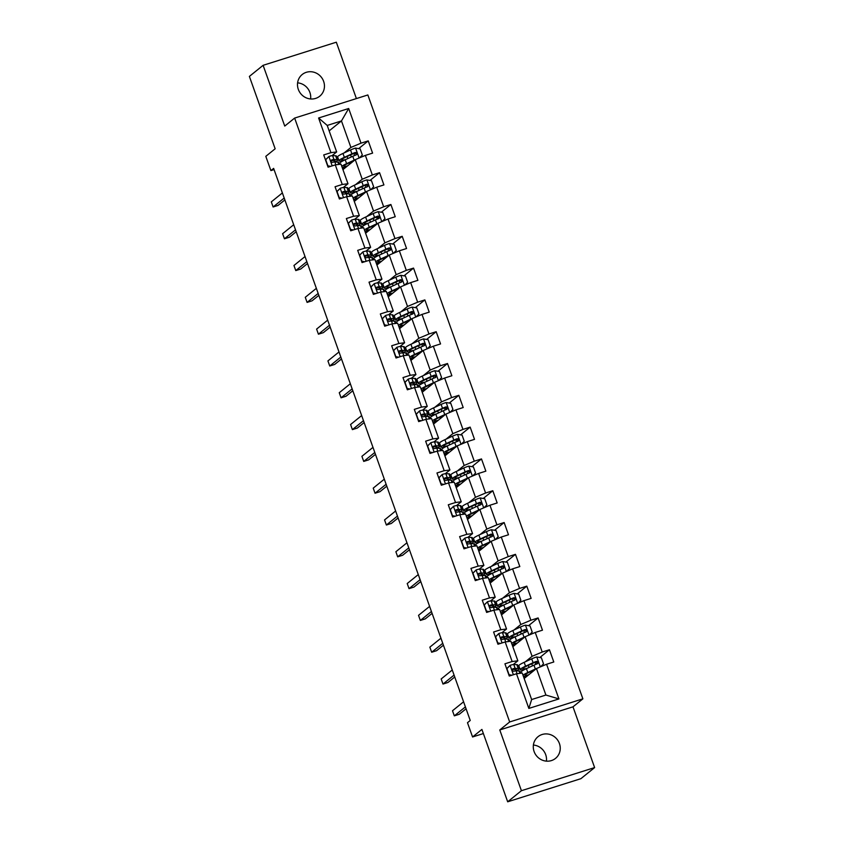 <?xml version="1.0" encoding="UTF-8"?>
<svg xmlns="http://www.w3.org/2000/svg" width="844" height="844" viewBox="0 0 844 844"><rect width="100%" height="100%" fill="white"/><g stroke="black" fill="none" stroke-linecap="round" stroke-linejoin="round"><path stroke-width="1.27" d="M298.312 89.358A13.937 13.188 51.1 0 0 319.728 96.205A13.937 13.188 51.1 0 0 323.632 81.362A13.937 13.188 51.1 0 0 302.205 74.515A13.937 13.188 51.1 0 0 298.312 89.358M297.594 82.849A13.937 13.188 -128.9 0 1 309.896 92.46A13.937 13.188 -128.9 0 1 310.613 98.959M534.104 751.54A13.937 13.188 51.1 0 0 555.521 758.387A13.937 13.188 51.1 0 0 559.424 743.543A13.937 13.188 51.1 0 0 538.008 736.706A13.937 13.188 51.1 0 0 534.104 751.54M533.387 745.041A13.937 13.188 -128.9 0 1 545.688 754.641A13.937 13.188 -128.9 0 1 546.406 761.151M356.4 98.579L336.323 42.2L263.117 65.315L249.381 76.414L275.155 148.787L265.807 156.34L270.892 170.604L274.068 169.602M582.877 698.843L367.847 94.961L294.64 118.076L509.671 721.958L582.877 698.843L572.992 706.829L499.775 729.944L521.413 790.701L594.619 767.586L572.992 706.829M594.619 767.586L580.883 778.685L507.677 801.8L481.903 729.427L472.566 736.97L483.38 733.552M521.413 790.701L507.677 801.8M329.16 130.873L341.461 120.935L327.219 125.429L336.661 151.931L330.943 152.658L323.716 154.937L328.073 167.175L335.3 164.886L342.263 184.467L335.047 186.746L339.393 198.973L346.62 196.694L353.594 216.264L346.367 218.543L350.724 230.781L357.951 228.502L364.914 248.073L357.698 250.351L362.044 262.579L369.271 260.3L376.245 279.87L369.018 282.16L373.375 294.387L380.591 292.108L387.565 311.679L380.338 313.957L384.695 326.195L391.922 323.917L398.885 343.487L391.669 345.766L396.026 357.993L403.242 355.714L410.216 375.285L402.989 377.574L407.346 389.801L414.573 387.523L421.536 407.093L414.32 409.372L418.677 421.61L425.893 419.32L432.866 438.901L425.64 441.18L429.997 453.407L437.224 451.129L444.187 470.699L436.97 472.978L441.328 485.216L448.544 482.937L455.517 502.507L448.291 504.786L452.648 517.024L459.874 514.734L466.837 534.315L459.621 536.594L463.978 548.822L471.195 546.543L478.168 566.113L470.941 568.392L475.299 580.63L482.525 578.351L489.488 597.921L482.272 600.2L486.629 612.428L493.846 610.149L500.819 629.719L493.592 632.008L497.949 644.236L505.176 641.957L512.139 661.527L504.923 663.806L509.27 676.044L516.496 673.765L528.84 708.422L558.918 698.927L545.899 695.045L536.457 668.543L524.156 678.481M330.943 152.658L318.599 118.002L348.677 108.507L361.01 143.163L368.237 140.885L358.658 148.618M558.918 698.927L546.574 664.26L553.791 661.981L549.433 649.753L542.217 652.032L535.244 632.462L542.47 630.183L538.113 617.945L530.887 620.224L523.924 600.654L531.14 598.375L526.793 586.147L519.566 588.426L512.593 568.856L519.82 566.567L515.462 554.339L508.236 556.618L501.273 537.048L508.489 534.769L504.142 522.531L496.916 524.81L489.942 505.239L497.169 502.961L492.812 490.733L485.595 493.012L478.622 473.442L485.849 471.152L481.491 458.925L474.265 461.204L467.302 441.634L474.518 439.355L470.161 427.117L462.945 429.406L455.971 409.825L463.198 407.546L458.841 395.319L451.614 397.598L444.651 378.028L451.867 375.749L447.51 363.511L440.294 365.79L433.32 346.219L440.547 343.941L436.19 331.703L428.963 333.992L422 314.411L429.216 312.132L424.859 299.905L417.643 302.184L410.669 282.613L417.896 280.335L413.539 268.097L406.312 270.375L399.349 250.805L406.565 248.526L402.208 236.299L394.992 238.578L388.018 219.007L395.245 216.718L390.888 204.491L383.661 206.769L376.698 187.199L383.914 184.92L379.557 172.682L372.341 174.961L365.368 155.391L372.594 153.112L368.237 140.885M472.566 736.97L467.481 722.696L470.235 720.481L273.635 168.389L270.892 170.604M335.3 164.886L341.008 164.169L347.981 183.739L343.36 187.473M342.949 169.612L355.261 159.664L362.224 179.244L355.419 184.741M344.647 187.473L344.352 186.672M348.572 190.28L349.3 189.689M347.981 183.739L342.263 184.467M365.368 155.391L355.261 159.664M372.341 174.961L362.224 179.244M346.62 196.694L352.338 195.966L359.312 215.547L354.68 219.282M354.28 201.421L366.581 191.472A5.771 0.654 160.4 0 0 365.484 191.968L357.93 195.449A16.658 1.878 160.4 0 0 353.108 198.129M355.968 219.271L355.683 218.469M359.892 222.088L360.631 221.487M366.75 216.539L373.554 211.042L366.581 191.472L376.698 187.199M359.312 215.547L353.594 216.264M383.661 206.769L373.554 211.042M357.951 228.502L363.658 227.774L370.632 247.345L366.011 251.09M365.6 233.218L377.912 223.28A5.771 0.654 160.4 0 0 376.804 223.765L369.25 227.258A16.658 1.878 160.4 0 0 364.429 229.937M367.288 251.079L367.003 250.278M371.212 253.886L371.951 253.295M378.07 248.347L384.875 242.85L377.912 223.28L388.018 219.007M370.632 247.345L364.914 248.073M394.992 238.578L384.875 242.85M369.271 260.3L374.989 259.583L381.952 279.153L377.331 282.888M376.93 265.027L389.232 255.078L396.205 274.648L389.401 280.155M378.618 282.877L378.334 282.075M382.543 285.694L383.271 285.103M381.952 279.153L376.245 279.87M399.349 250.805L389.232 255.078M406.312 270.375L396.205 274.648M380.591 292.108L386.309 291.38L393.283 310.961L388.651 314.696M388.251 296.835L400.562 286.886L407.525 306.456L400.721 311.953M389.939 314.685L389.654 313.884M393.863 317.492L394.602 316.901M393.283 310.961L387.565 311.679M410.669 282.613L400.562 286.886M417.643 302.184L407.525 306.456M391.922 323.917L397.64 323.189L404.603 342.759L399.982 346.494M399.581 328.632L411.883 318.694A5.771 0.654 160.4 0 0 410.775 319.18L403.232 322.672A16.658 1.878 160.4 0 0 398.41 325.351M401.269 346.494L400.984 345.692M405.194 349.3L405.922 348.709M412.051 343.761L418.856 338.265L411.883 318.694L422 314.411M404.603 342.759L398.885 343.487M428.963 333.992L418.856 338.265M403.242 355.714L408.96 354.997L415.934 374.567L411.302 378.302M410.901 360.441L423.213 350.492L430.176 370.062L423.371 375.569M412.589 378.291L412.305 377.49M416.514 381.108L417.252 380.517M415.934 374.567L410.216 375.285M433.32 346.219L423.213 350.492M440.294 365.79L430.176 370.062M414.573 387.523L420.291 386.795L427.254 406.365L422.633 410.11M422.232 392.238L434.533 382.3L441.507 401.871L434.702 407.367M423.92 410.1L423.635 409.298M427.845 412.906L428.573 412.315M427.254 406.365L421.536 407.093M444.651 378.028L434.533 382.3M451.614 397.598L441.507 401.871M425.893 419.32L431.611 418.603L438.585 438.173L433.953 441.908M433.552 424.047L445.864 414.109L452.827 433.679L446.022 439.175M435.24 441.908L434.955 441.106M439.165 444.714L439.903 444.123M438.585 438.173L432.866 438.901M455.971 409.825L445.864 414.109M462.945 429.406L452.827 433.679M437.224 451.129L442.942 450.411L449.905 469.981L445.284 473.716M444.872 455.855L457.184 445.906L464.158 465.477L457.353 470.984M446.571 473.706L446.286 472.904M450.496 476.522L451.223 475.921M449.905 469.981L444.187 470.699M467.302 441.634L457.184 445.906M474.265 461.204L464.158 465.477M448.544 482.937L454.262 482.209L461.235 501.779L456.604 505.524M456.203 487.653L468.504 477.715L475.478 497.285L468.673 502.781M457.891 505.514L457.606 504.712M461.816 508.32L462.554 507.729M461.235 501.779L455.517 502.507M478.622 473.442L468.504 477.715M485.595 493.012L475.478 497.285M459.874 514.734L465.593 514.017L472.556 533.587L467.935 537.322M467.523 519.461L479.835 509.512A5.771 0.654 160.4 0 0 478.727 510.008L471.184 513.5A16.658 1.878 160.4 0 0 466.352 516.169M469.222 537.322L468.937 536.52M473.146 540.128L473.874 539.538M479.993 534.59L486.809 529.093L479.835 509.512L489.942 505.239M472.556 533.587L466.837 534.315M496.916 524.81L486.809 529.093M471.195 546.543L476.913 545.815L483.886 565.396L479.255 569.13M478.854 551.269L491.155 541.321A5.771 0.654 160.4 0 0 490.058 541.816L482.504 545.298A16.658 1.878 160.4 0 0 477.683 547.978M480.542 569.12L480.257 568.318M484.467 571.937L485.205 571.335M491.324 566.387L498.129 560.891L491.155 541.321L501.273 537.048M483.886 565.396L478.168 566.113M508.236 556.618L498.129 560.891M482.525 578.351L488.243 577.623L495.206 597.193L490.586 600.939M490.174 583.067L502.486 573.129L509.449 592.699L502.644 598.196M491.873 600.928L491.588 600.126M495.797 603.734L496.525 603.144M495.206 597.193L489.488 597.921M512.593 568.856L502.486 573.129M519.566 588.426L509.449 592.699M493.846 610.149L499.564 609.431L506.537 629.002L501.906 632.736M501.505 614.875L513.806 604.926A5.771 0.654 160.4 0 0 512.709 605.422L505.155 608.914A16.658 1.878 160.4 0 0 500.334 611.583M503.193 632.726L502.908 631.934M507.117 635.543L507.856 634.952M513.975 630.004L520.78 624.507L513.806 604.926L523.924 600.654M506.537 629.002L500.819 629.719M530.887 620.224L520.78 624.507M505.176 641.957L510.884 641.229L517.857 660.81L513.236 664.544M512.825 646.683L525.137 636.735A5.771 0.654 160.4 0 0 524.029 637.22L516.486 640.712A16.658 1.878 160.4 0 0 511.654 643.392M514.524 664.534L514.228 663.732M518.438 667.34L519.176 666.749M525.295 661.801L532.1 656.305L525.137 636.735L535.244 632.462M517.857 660.81L512.139 661.527M542.217 652.032L532.1 656.305M516.496 673.765L522.214 673.037L531.646 699.539L528.84 708.422M546.574 664.26L536.457 668.543M499.775 729.944L509.671 721.958M263.117 65.315L284.744 126.072L294.64 118.076M531.646 699.539L545.899 695.045M336.661 151.931L332.03 155.676M333.317 155.665L333.032 154.863M337.241 158.472L337.98 157.881M344.099 152.933L350.904 147.436L341.461 120.935L348.677 108.507M327.219 125.429L318.599 118.002M361.01 143.163L350.904 147.436M519.208 666.823L518.469 667.425M549.433 649.753L539.865 657.487M524.82 677.943L524.198 676.202M522.288 670.832L521.951 669.883M507.877 635.026L507.149 635.616M513.49 646.145L512.867 644.394M510.958 639.024L510.62 638.075M538.113 617.945L528.534 625.689M496.557 603.217L495.818 603.808M502.169 614.337L501.547 612.586M499.637 607.216L499.3 606.266M526.793 586.147L517.214 593.881M485.226 571.42L484.498 572.01M490.849 582.529L490.227 580.788M488.307 575.418L487.969 574.469M515.462 554.339L505.883 562.072M473.906 539.611L473.167 540.202M479.519 550.731L478.896 548.98M476.987 543.61L476.649 542.66M504.142 522.531L494.563 530.275M462.575 507.803L461.847 508.394M468.198 518.923L467.576 517.172M465.656 511.802L465.318 510.852M492.812 490.733L483.232 498.466M451.255 476.005L450.517 476.596M456.868 487.115L456.245 485.374M454.336 480.004L453.998 479.054M481.491 458.925L471.912 466.658M439.924 444.197L439.196 444.788M445.548 455.317L444.925 453.566M443.005 448.196L442.667 447.246M470.161 427.117L460.581 434.86M428.604 412.389L427.866 412.99M434.217 423.509L433.594 421.768M431.685 416.398L431.347 415.438M458.841 395.319L449.261 403.052M417.274 380.591L416.546 381.182M422.897 391.7L422.274 389.96M420.365 384.59L420.017 383.64M447.51 363.511L437.93 371.254M405.953 348.783L405.215 349.374M411.566 359.903L410.944 358.151M409.034 352.781L408.696 351.832M436.19 331.703L426.61 339.446M394.623 316.975L393.895 317.576M400.246 328.094L399.623 326.354M397.714 320.984L397.376 320.034M424.859 299.905L415.29 307.638M383.303 285.177L382.564 285.768M388.915 296.297L388.293 294.545M386.383 289.175L386.046 288.226M413.539 268.097L403.959 275.84M371.982 253.369L371.244 253.96M377.595 264.488L376.973 262.737M375.063 257.367L374.725 256.418M402.208 236.299L392.639 244.032M360.652 221.571L359.924 222.162M366.264 232.68L365.642 230.939M363.732 225.57L363.395 224.62M390.888 204.491L381.309 212.224M349.332 189.763L348.593 190.354M354.944 200.883L354.322 199.131M352.412 193.761L352.075 192.812M379.557 172.682L369.988 180.426M338.001 157.955L337.273 158.545M343.613 169.074L343.002 167.323M341.082 161.953L340.744 161.004M506.664 668.722L510.156 665.325A5.771 0.654 -19.6 0 1 513.785 664.502L516.844 664.639A16.658 1.878 -19.6 0 1 517.572 664.914L518.954 668.786A16.658 1.878 160.4 0 0 518.216 668.511L515.156 668.374A5.771 0.654 160.4 0 0 512.952 668.786L512.593 668.965M510.156 665.325L506.917 668.617L509.101 674.725L511.928 675.2M510.483 675.664L509.048 675.422M512.329 669.281L512.952 668.786C511.802 670.009 512.097 670.822 513.817 671.233A5.771 0.654 -19.6 0 1 516.032 670.822L519.092 670.959A16.658 1.878 -19.6 0 1 519.83 671.233L520.548 673.248M465.392 706.903L454.315 715.849L452.5 710.754L463.578 701.807M516.423 670.843A16.658 1.878 160.4 0 0 518.954 668.786M512.276 669.397L515.673 669.514A13.831 1.561 -19.6 0 1 516.285 669.735A13.831 1.561 -19.6 0 1 515.062 670.938M466.067 708.791L459.263 714.288L454.315 715.849M540.677 666.76L543.525 663.859L541.352 657.74L536.668 656.948A5.771 0.654 160.4 0 0 531.72 658.837L524.177 662.329A16.658 1.878 160.4 0 0 518.828 665.779L520.21 669.651A16.658 1.878 160.4 0 0 524.989 669.324M526.92 668.416A13.831 1.561 -19.6 0 1 522.879 668.701A13.831 1.561 -19.6 0 1 527.31 665.832L534.864 662.35A7.955 0.897 -19.6 0 1 535.128 662.456L535.813 664.376M536.436 668.553A5.771 0.654 160.4 0 0 535.349 669.028L527.806 672.52A16.658 1.878 160.4 0 0 522.985 675.2M523.354 676.244A16.658 1.878 160.4 0 0 527.827 675.506M535.212 669.545L529.568 672.151A13.831 1.561 160.4 0 0 525.126 675.021A13.831 1.561 160.4 0 0 528.639 674.852M521.444 673.132L521.086 672.098A16.658 1.878 -19.6 0 1 526.424 668.648L533.978 665.156A5.771 0.654 -19.6 0 1 537.364 663.795C538.694 662.424 538.398 661.612 536.499 661.348A5.771 0.654 160.4 0 0 533.102 662.709L525.559 666.201A16.658 1.878 160.4 0 0 520.21 669.651M534.864 662.35L537.512 662.909M495.344 636.914L498.825 633.517A5.771 0.654 -19.6 0 1 502.454 632.694L505.514 632.831A16.658 1.878 -19.6 0 1 506.252 633.106L507.634 636.977A16.658 1.878 160.4 0 0 506.896 636.714L503.836 636.566A5.771 0.654 160.4 0 0 501.621 636.977L501.273 637.157M498.825 633.517L495.597 636.809L497.77 642.928L500.597 643.402M499.163 643.856L497.728 643.613M501.009 637.484L501.621 636.977C500.481 638.201 500.766 639.014 502.496 639.425A5.771 0.654 -19.6 0 1 504.701 639.014L507.761 639.161A16.658 1.878 -19.6 0 1 508.499 639.425L509.217 641.44M454.072 675.094L442.994 684.051L441.18 678.956L452.257 669.999M505.102 639.035A16.658 1.878 160.4 0 0 507.634 636.977M500.946 637.6L504.353 637.705A13.831 1.561 -19.6 0 1 504.965 637.927A13.831 1.561 -19.6 0 1 503.731 639.13M454.747 676.994L447.942 682.49L442.994 684.051M484.013 605.116L487.505 601.719A5.771 0.654 -19.6 0 1 491.134 600.896L494.194 601.034A16.658 1.878 -19.6 0 1 494.922 601.297L496.304 605.18A16.658 1.878 160.4 0 0 495.565 604.905L492.506 604.768A5.771 0.654 160.4 0 0 490.301 605.18L489.942 605.359M487.505 601.719L484.277 605L486.45 611.119L489.277 611.594M487.832 612.048L486.397 611.805M489.678 605.675L490.301 605.18C489.151 606.393 489.446 607.216 491.166 607.617A5.771 0.654 -19.6 0 1 493.381 607.216L496.441 607.353A16.658 1.878 -19.6 0 1 497.179 607.617L497.897 609.642M442.741 643.297L431.674 652.243L429.849 647.148L440.927 638.201M493.772 607.226A16.658 1.878 160.4 0 0 496.304 605.18M489.625 605.792L493.023 605.897A13.831 1.561 -19.6 0 1 493.634 606.129A13.831 1.561 -19.6 0 1 492.411 607.332M443.416 645.185L436.612 650.682L431.674 652.243M529.357 634.952L532.205 632.05L530.021 625.931L525.337 625.151A5.771 0.654 160.4 0 0 520.4 627.029L512.846 630.521A16.658 1.878 160.4 0 0 507.508 633.981L508.879 637.853A16.658 1.878 160.4 0 0 513.669 637.526M515.589 636.619A13.831 1.561 -19.6 0 1 511.548 636.904A13.831 1.561 -19.6 0 1 515.99 634.034L523.533 630.542A7.955 0.897 -19.6 0 1 523.797 630.658L524.483 632.578M512.034 644.447A16.658 1.878 160.4 0 0 516.507 643.708M523.892 637.737L518.237 640.353A13.831 1.561 160.4 0 0 513.806 643.223A13.831 1.561 160.4 0 0 517.319 643.054M510.124 641.334L509.755 640.301A16.658 1.878 -19.6 0 1 515.104 636.84L522.647 633.348A5.771 0.654 -19.6 0 1 526.044 631.987C527.363 630.626 527.078 629.803 525.168 629.54A5.771 0.654 160.4 0 0 521.782 630.901L514.228 634.393A16.658 1.878 160.4 0 0 508.879 637.853M523.533 630.542L524.377 630.183L526.192 631.112M518.026 603.144L520.875 600.253L518.701 594.134L514.017 593.343A5.771 0.654 160.4 0 0 509.08 595.231L501.526 598.712A16.658 1.878 160.4 0 0 496.177 602.173L497.559 606.045A16.658 1.878 160.4 0 0 502.338 605.718M512.234 598.734A7.955 0.897 -19.6 0 1 512.477 598.85L513.163 600.77M500.703 612.639A16.658 1.878 160.4 0 0 505.176 611.9M512.572 605.939L506.917 608.545A13.831 1.561 160.4 0 0 502.475 611.415A13.831 1.561 160.4 0 0 505.989 611.246M498.793 609.526L498.435 608.492A16.658 1.878 -19.6 0 1 503.773 605.032L511.327 601.55A5.771 0.654 -19.6 0 1 514.713 600.189C516.043 598.818 515.747 598.006 513.848 597.742A5.771 0.654 160.4 0 0 510.451 599.103L502.908 602.584A16.658 1.878 160.4 0 0 497.559 606.045M504.269 604.81A13.831 1.561 -19.6 0 1 500.228 605.095A13.831 1.561 -19.6 0 1 504.659 602.226L513.057 598.375L514.861 599.303M472.693 573.308L476.174 569.911A5.771 0.654 -19.6 0 1 479.803 569.088L482.863 569.225A16.658 1.878 -19.6 0 1 483.601 569.5L484.983 573.371A16.658 1.878 160.4 0 0 484.245 573.097L481.185 572.96A5.771 0.654 160.4 0 0 478.97 573.371L478.622 573.551M476.174 569.911L472.946 573.203L475.13 579.311L477.947 579.786M476.512 580.25L475.077 580.007M478.358 573.867L478.97 573.371C477.831 574.595 478.115 575.408 479.846 575.819A5.771 0.654 -19.6 0 1 482.061 575.408L485.121 575.545A16.658 1.878 -19.6 0 1 485.849 575.819L486.566 577.834M431.421 611.489L420.344 620.435L418.529 615.339L429.607 606.393M482.452 575.429A16.658 1.878 160.4 0 0 484.983 573.371M478.295 573.983L481.702 574.099A13.831 1.561 -19.6 0 1 482.314 574.321A13.831 1.561 -19.6 0 1 481.08 575.524M432.096 613.377L425.292 618.874L420.344 620.435M461.373 541.5L464.854 538.103A5.771 0.654 -19.6 0 1 468.483 537.28L471.543 537.428A16.658 1.878 -19.6 0 1 472.271 537.691L473.653 541.563A16.658 1.878 160.4 0 0 472.914 541.299L469.865 541.162A5.771 0.654 160.4 0 0 467.65 541.563L467.291 541.742M464.854 538.103L461.626 541.394L463.799 547.513L466.626 547.988M465.181 548.442L463.757 548.199M467.027 542.07L467.65 541.563C466.5 542.787 466.795 543.599 468.515 544.011A5.771 0.654 -19.6 0 1 470.73 543.599L473.79 543.747A16.658 1.878 -19.6 0 1 474.528 544.011L475.246 546.026M420.101 579.68L409.023 588.637L407.209 583.542L418.276 574.585M471.121 543.62A16.658 1.878 160.4 0 0 473.653 541.563M466.975 542.186L470.382 542.291A13.831 1.561 -19.6 0 1 470.984 542.513A13.831 1.561 -19.6 0 1 469.76 543.715M420.766 581.579L413.961 587.076L409.023 588.637M450.042 509.702L453.523 506.305A5.771 0.654 -19.6 0 1 457.153 505.482L460.212 505.619A16.658 1.878 -19.6 0 1 460.951 505.883L462.333 509.765A16.658 1.878 160.4 0 0 461.594 509.491L458.535 509.354A5.771 0.654 160.4 0 0 456.319 509.765L455.971 509.945M453.523 506.305L450.295 509.586L452.479 515.705L455.296 516.18M453.861 516.633L452.426 516.391M455.707 510.261L456.319 509.765C455.18 510.989 455.465 511.802 457.195 512.213A5.771 0.654 -19.6 0 1 459.41 511.802L462.47 511.939A16.658 1.878 -19.6 0 1 463.198 512.213L463.915 514.228M408.77 547.883L397.693 556.829L395.878 551.733L406.956 542.787M459.801 511.812A16.658 1.878 160.4 0 0 462.333 509.765M455.644 510.377L459.052 510.483A13.831 1.561 -19.6 0 1 459.663 510.715A13.831 1.561 -19.6 0 1 458.429 511.918M409.445 549.771L402.641 555.268L397.693 556.829M506.706 571.346L509.554 568.445L507.371 562.326L502.686 561.534A5.771 0.654 160.4 0 0 497.749 563.423L490.206 566.915A16.658 1.878 160.4 0 0 484.857 570.365L486.239 574.236A16.658 1.878 160.4 0 0 491.018 573.92M500.903 566.925A7.955 0.897 -19.6 0 1 501.146 567.041L501.832 568.961M502.465 573.139A5.771 0.654 160.4 0 0 501.378 573.614L493.835 577.106A16.658 1.878 160.4 0 0 489.003 579.786M489.383 580.83A16.658 1.878 160.4 0 0 493.856 580.102M501.241 574.131L495.586 576.747A13.831 1.561 160.4 0 0 491.155 579.606A13.831 1.561 160.4 0 0 494.668 579.438M487.473 577.718L487.104 576.684A16.658 1.878 -19.6 0 1 492.453 573.234L499.996 569.742A5.771 0.654 -19.6 0 1 503.393 568.381C504.712 567.01 504.427 566.197 502.518 565.934A5.771 0.654 160.4 0 0 499.131 567.295L491.577 570.787A16.658 1.878 160.4 0 0 486.239 574.236M492.938 573.002A13.831 1.561 -19.6 0 1 488.898 573.287A13.831 1.561 -19.6 0 1 493.339 570.417L501.726 566.577L503.541 567.495M495.386 539.538L498.224 536.636L496.05 530.528L491.366 529.737A5.771 0.654 160.4 0 0 486.429 531.614L478.875 535.107A16.658 1.878 160.4 0 0 473.526 538.567L474.908 542.439A16.658 1.878 160.4 0 0 479.698 542.112M489.583 535.117A7.955 0.897 -19.6 0 1 489.826 535.244L490.512 537.164M478.052 549.033A16.658 1.878 160.4 0 0 482.536 548.294M489.921 542.323L484.266 544.939A13.831 1.561 160.4 0 0 479.825 547.809A13.831 1.561 160.4 0 0 483.338 547.64M476.153 545.92L475.784 544.886A16.658 1.878 -19.6 0 1 481.122 541.426L488.676 537.934A5.771 0.654 -19.6 0 1 492.063 536.573C493.392 535.212 493.096 534.389 491.197 534.136A5.771 0.654 160.4 0 0 487.8 535.497L480.257 538.978A16.658 1.878 160.4 0 0 474.908 542.439M481.618 541.204A13.831 1.561 -19.6 0 1 477.577 541.489A13.831 1.561 -19.6 0 1 482.019 538.62L490.406 534.769L492.21 535.697M484.055 507.729L486.904 504.839L484.73 498.72L480.046 497.928A5.771 0.654 160.4 0 0 475.098 499.817L467.555 503.298A16.658 1.878 160.4 0 0 462.206 506.759L463.588 510.631A16.658 1.878 160.4 0 0 468.367 510.303M470.287 509.396A13.831 1.561 -19.6 0 1 466.247 509.681A13.831 1.561 -19.6 0 1 470.688 506.811L478.242 503.33A7.955 0.897 -19.6 0 1 478.506 503.435L479.181 505.356M466.732 517.224A16.658 1.878 160.4 0 0 471.205 516.486M478.59 510.525L472.935 513.131A13.831 1.561 160.4 0 0 468.504 516A13.831 1.561 160.4 0 0 472.018 515.832M464.822 514.112L464.453 513.078A16.658 1.878 -19.6 0 1 469.802 509.618L477.345 506.136A5.771 0.654 -19.6 0 1 480.742 504.775C482.061 503.404 481.776 502.591 479.867 502.328A5.771 0.654 160.4 0 0 476.48 503.689L468.926 507.181A16.658 1.878 160.4 0 0 463.588 510.631M478.242 503.33L479.075 502.961L480.89 503.889M472.735 475.932L475.573 473.03L473.4 466.911L468.715 466.12A5.771 0.654 160.4 0 0 463.778 468.009L456.224 471.501A16.658 1.878 160.4 0 0 450.875 474.95L452.257 478.822A16.658 1.878 160.4 0 0 457.047 478.506M466.932 471.511A7.955 0.897 -19.6 0 1 467.175 471.627L467.861 473.547M468.494 477.725A5.771 0.654 160.4 0 0 467.407 478.2L459.853 481.692A16.658 1.878 160.4 0 0 455.032 484.372M455.401 485.416A16.658 1.878 160.4 0 0 459.885 484.688M467.27 478.717L461.615 481.333A13.831 1.561 160.4 0 0 457.174 484.203A13.831 1.561 160.4 0 0 460.697 484.034M453.502 482.304L453.133 481.27A16.658 1.878 -19.6 0 1 458.471 477.82L466.025 474.328A5.771 0.654 -19.6 0 1 469.412 472.967C470.741 471.596 470.446 470.783 468.547 470.519A5.771 0.654 160.4 0 0 465.149 471.88L457.606 475.372A16.658 1.878 160.4 0 0 452.257 478.822M458.967 477.588A13.831 1.561 -19.6 0 1 454.927 477.873A13.831 1.561 -19.6 0 1 459.368 475.014L467.755 471.163L469.559 472.081M461.404 444.123L464.253 441.222L462.079 435.114L457.395 434.322A5.771 0.654 160.4 0 0 452.447 436.2L444.904 439.692A16.658 1.878 160.4 0 0 439.555 443.153L440.937 447.025A16.658 1.878 160.4 0 0 445.716 446.698M447.637 445.79A13.831 1.561 -19.6 0 1 443.606 446.075A13.831 1.561 -19.6 0 1 448.037 443.205L455.591 439.713A7.955 0.897 -19.6 0 1 455.855 439.829L456.53 441.75M457.163 445.927A5.771 0.654 160.4 0 0 456.077 446.402L448.533 449.884A16.658 1.878 160.4 0 0 443.701 452.563M444.081 453.618A16.658 1.878 160.4 0 0 448.554 452.88M455.939 446.909L450.285 449.525A13.831 1.561 160.4 0 0 445.854 452.395A13.831 1.561 160.4 0 0 449.367 452.226M442.172 450.506L441.802 449.472A16.658 1.878 -19.6 0 1 447.151 446.012L454.694 442.52A5.771 0.654 -19.6 0 1 458.092 441.169C459.41 439.798 459.125 438.986 457.216 438.722A5.771 0.654 160.4 0 0 453.829 440.083L446.276 443.564A16.658 1.878 160.4 0 0 440.937 447.025M455.591 439.713L458.239 440.283M450.084 412.315L452.933 409.424L450.749 403.305L446.065 402.514A5.771 0.654 160.4 0 0 441.127 404.403L433.573 407.884A16.658 1.878 160.4 0 0 428.224 411.344L429.607 415.216A16.658 1.878 160.4 0 0 434.396 414.889M436.316 413.982A13.831 1.561 -19.6 0 1 432.276 414.267A13.831 1.561 -19.6 0 1 436.717 411.397L444.26 407.916A7.955 0.897 -19.6 0 1 444.524 408.021L445.21 409.941M445.843 414.119A5.771 0.654 160.4 0 0 444.756 414.594L437.203 418.086A16.658 1.878 160.4 0 0 432.381 420.755M432.761 421.81A16.658 1.878 160.4 0 0 437.234 421.072M444.619 415.111L438.964 417.717A13.831 1.561 160.4 0 0 434.523 420.586A13.831 1.561 160.4 0 0 438.047 420.417M430.851 418.698L430.482 417.664A16.658 1.878 -19.6 0 1 435.831 414.214L443.374 410.722A5.771 0.654 -19.6 0 1 446.761 409.361C448.09 407.99 447.795 407.177 445.896 406.913A5.771 0.654 160.4 0 0 442.499 408.274L434.955 411.767A16.658 1.878 160.4 0 0 429.607 415.216M444.26 407.916L446.909 408.475M438.753 380.517L441.602 377.616L439.429 371.497L434.744 370.716A5.771 0.654 160.4 0 0 429.796 372.594L422.253 376.086A16.658 1.878 160.4 0 0 416.904 379.536L418.286 383.419A16.658 1.878 160.4 0 0 423.066 383.092M432.961 376.097A7.955 0.897 -19.6 0 1 433.204 376.213L433.879 378.133M434.512 382.311A5.771 0.654 160.4 0 0 433.426 382.786L425.882 386.278A16.658 1.878 160.4 0 0 421.061 388.957M421.43 390.012A16.658 1.878 160.4 0 0 425.903 389.274M433.288 383.303L427.644 385.919A13.831 1.561 160.4 0 0 423.203 388.789A13.831 1.561 160.4 0 0 426.716 388.62M419.521 386.89L419.151 385.856A16.658 1.878 -19.6 0 1 424.5 382.406L432.054 378.914A5.771 0.654 -19.6 0 1 435.441 377.553C436.759 376.192 436.475 375.369 434.565 375.105A5.771 0.654 160.4 0 0 431.178 376.466L423.625 379.958A16.658 1.878 160.4 0 0 418.286 383.419M424.986 382.174A13.831 1.561 -19.6 0 1 420.956 382.469A13.831 1.561 -19.6 0 1 425.387 379.6L433.774 375.749L435.588 376.667M427.433 348.709L430.282 345.808L428.098 339.699L423.414 338.908A5.771 0.654 160.4 0 0 418.476 340.797L410.922 344.278A16.658 1.878 160.4 0 0 405.584 347.739L406.956 351.61A16.658 1.878 160.4 0 0 411.745 351.283M413.666 350.376A13.831 1.561 -19.6 0 1 409.625 350.661A13.831 1.561 -19.6 0 1 414.066 347.791L421.61 344.299A7.955 0.897 -19.6 0 1 421.873 344.415L422.559 346.335M423.192 350.513A5.771 0.654 160.4 0 0 422.106 350.988L414.552 354.469A16.658 1.878 160.4 0 0 409.73 357.149M410.11 358.204A16.658 1.878 160.4 0 0 414.583 357.466M421.968 351.494L416.314 354.111A13.831 1.561 160.4 0 0 411.872 356.98A13.831 1.561 160.4 0 0 415.396 356.812M408.201 355.092L407.831 354.058A16.658 1.878 -19.6 0 1 413.18 350.598L420.723 347.116A5.771 0.654 -19.6 0 1 424.11 345.755C425.439 344.384 425.154 343.571 423.245 343.308A5.771 0.654 160.4 0 0 419.858 344.668L412.305 348.15A16.658 1.878 160.4 0 0 406.956 351.61M421.61 344.299L422.454 343.941L424.258 344.869M416.103 316.901L418.951 314.01L416.778 307.891L412.094 307.1A5.771 0.654 160.4 0 0 407.146 308.988L399.602 312.48A16.658 1.878 160.4 0 0 394.253 315.93L395.636 319.802A16.658 1.878 160.4 0 0 400.415 319.475M402.335 318.568A13.831 1.561 -19.6 0 1 398.305 318.853A13.831 1.561 -19.6 0 1 402.736 315.983L410.289 312.502A7.955 0.897 -19.6 0 1 410.553 312.607L411.239 314.527M398.779 326.396A16.658 1.878 160.4 0 0 403.253 325.657M410.638 319.697L404.993 322.303A13.831 1.561 160.4 0 0 400.552 325.172A13.831 1.561 160.4 0 0 404.065 325.003M396.87 323.284L396.501 322.25A16.658 1.878 -19.6 0 1 401.849 318.8L409.403 315.308A5.771 0.654 -19.6 0 1 412.79 313.947C414.119 312.575 413.824 311.763 411.914 311.499A5.771 0.654 160.4 0 0 408.528 312.86L400.984 316.352A16.658 1.878 160.4 0 0 395.636 319.802M410.289 312.502L412.938 313.061M404.782 285.103L407.631 282.202L405.447 276.083L400.763 275.302A5.771 0.654 160.4 0 0 395.825 277.18L388.272 280.672A16.658 1.878 160.4 0 0 382.933 284.122L384.305 288.004A16.658 1.878 160.4 0 0 389.095 287.677M398.98 280.683A7.955 0.897 -19.6 0 1 399.223 280.809L399.908 282.729M400.541 286.897A5.771 0.654 160.4 0 0 399.455 287.371L391.901 290.863A16.658 1.878 160.4 0 0 387.079 293.543M387.459 294.598A16.658 1.878 160.4 0 0 391.933 293.86M399.317 287.888L393.663 290.505A13.831 1.561 160.4 0 0 389.232 293.374A13.831 1.561 160.4 0 0 392.745 293.206M385.55 291.486L385.18 290.452A16.658 1.878 -19.6 0 1 390.529 286.992L398.073 283.5A5.771 0.654 -19.6 0 1 401.47 282.139C402.788 280.778 402.504 279.955 400.594 279.691A5.771 0.654 160.4 0 0 397.207 281.052L389.654 284.544A16.658 1.878 160.4 0 0 384.305 288.004M391.015 286.77A13.831 1.561 -19.6 0 1 386.974 287.055A13.831 1.561 -19.6 0 1 391.416 284.185L399.803 280.335L401.617 281.252M393.452 253.295L396.3 250.404L394.127 244.285L389.443 243.494A5.771 0.654 160.4 0 0 384.495 245.382L376.952 248.864A16.658 1.878 160.4 0 0 371.603 252.324L372.985 256.196A16.658 1.878 160.4 0 0 377.764 255.869M379.684 254.962A13.831 1.561 -19.6 0 1 375.654 255.247A13.831 1.561 -19.6 0 1 380.085 252.377L387.639 248.885A7.955 0.897 -19.6 0 1 387.902 249.001L388.588 250.921M389.211 255.099A5.771 0.654 160.4 0 0 388.124 255.574L380.581 259.055A16.658 1.878 160.4 0 0 375.759 261.735M376.129 262.79A16.658 1.878 160.4 0 0 380.602 262.051M387.987 256.091L382.343 258.697A13.831 1.561 160.4 0 0 377.901 261.566A13.831 1.561 160.4 0 0 381.414 261.397M374.219 259.678L373.85 258.644A16.658 1.878 -19.6 0 1 379.199 255.183L386.752 251.702A5.771 0.654 -19.6 0 1 390.139 250.341C391.468 248.969 391.173 248.157 389.274 247.893A5.771 0.654 160.4 0 0 385.877 249.254L378.334 252.736A16.658 1.878 160.4 0 0 372.985 256.196M387.639 248.885L388.483 248.526L390.287 249.455M382.132 221.497L384.98 218.596L382.796 212.477L378.112 211.686A5.771 0.654 160.4 0 0 373.175 213.574L365.621 217.066A16.658 1.878 160.4 0 0 360.282 220.516L361.654 224.388A16.658 1.878 160.4 0 0 366.444 224.071M368.364 223.154A13.831 1.561 -19.6 0 1 364.323 223.438A13.831 1.561 -19.6 0 1 368.765 220.569L376.308 217.087A7.955 0.897 -19.6 0 1 376.572 217.193L377.257 219.113M364.808 230.982A16.658 1.878 160.4 0 0 369.282 230.254M376.667 224.282L371.012 226.888A13.831 1.561 160.4 0 0 366.581 229.758A13.831 1.561 160.4 0 0 370.094 229.589M362.899 227.869L362.53 226.836A16.658 1.878 -19.6 0 1 367.878 223.386L375.422 219.894A5.771 0.654 -19.6 0 1 378.819 218.533C380.138 217.161 379.853 216.349 377.943 216.085A5.771 0.654 160.4 0 0 374.557 217.446L367.003 220.938A16.658 1.878 160.4 0 0 361.654 224.388M376.308 217.087L378.967 217.647M438.722 477.894L442.203 474.497A5.771 0.654 -19.6 0 1 445.832 473.674L448.892 473.811A16.658 1.878 -19.6 0 1 449.63 474.085L451.002 477.957A16.658 1.878 160.4 0 0 450.274 477.683L447.214 477.546A5.771 0.654 160.4 0 0 444.999 477.957L444.64 478.137M442.203 474.497L438.975 477.788L441.148 483.897L443.976 484.382M442.53 484.836L441.106 484.593M444.377 478.453L444.999 477.957C443.849 479.181 444.144 479.993 445.875 480.405A5.771 0.654 -19.6 0 1 448.08 479.993L451.139 480.13A16.658 1.878 -19.6 0 1 451.878 480.405L452.595 482.42M397.45 516.074L386.373 525.021L384.558 519.925L395.636 510.979M448.47 480.014A16.658 1.878 160.4 0 0 451.002 477.957M444.324 478.58L447.731 478.685A13.831 1.561 -19.6 0 1 448.333 478.907A13.831 1.561 -19.6 0 1 447.109 480.109M398.115 517.963L391.321 523.459L386.373 525.021M427.391 446.086L430.873 442.689A5.771 0.654 -19.6 0 1 434.502 441.866L437.561 442.013A16.658 1.878 -19.6 0 1 438.3 442.277L439.682 446.149A16.658 1.878 160.4 0 0 438.943 445.885L435.884 445.748A5.771 0.654 160.4 0 0 433.668 446.149L433.32 446.339M430.873 442.689L427.644 445.98L429.828 452.099L432.645 452.574M431.21 453.028L429.775 452.785M433.056 446.655L433.668 446.149C432.529 447.373 432.814 448.196 434.544 448.597A5.771 0.654 -19.6 0 1 436.759 448.196L439.819 448.333A16.658 1.878 -19.6 0 1 440.547 448.597L441.264 450.622M386.119 484.266L375.042 493.223L373.227 488.127L384.305 479.17M437.15 448.206A16.658 1.878 160.4 0 0 439.682 446.149M432.993 446.771L436.401 446.877A13.831 1.561 -19.6 0 1 437.013 447.098A13.831 1.561 -19.6 0 1 435.778 448.301M386.795 486.165L379.99 491.662L375.042 493.223M416.071 414.288L419.552 410.891A5.771 0.654 -19.6 0 1 423.182 410.068L426.241 410.205A16.658 1.878 -19.6 0 1 426.98 410.479L428.351 414.351A16.658 1.878 160.4 0 0 427.623 414.077L424.564 413.94A5.771 0.654 160.4 0 0 422.348 414.351L421.989 414.531M419.552 410.891L416.324 414.172L418.497 420.291L421.325 420.766M419.879 421.219L418.455 420.987M421.726 414.847L422.348 414.351C421.209 415.575 421.494 416.387 423.224 416.799A5.771 0.654 -19.6 0 1 425.429 416.387L428.488 416.525A16.658 1.878 -19.6 0 1 429.227 416.799L429.944 418.814M374.799 452.468L363.722 461.415L361.907 456.319L372.985 447.373M425.819 416.408A16.658 1.878 160.4 0 0 428.351 414.351M421.673 414.963L425.081 415.079A13.831 1.561 -19.6 0 1 425.682 415.301A13.831 1.561 -19.6 0 1 424.458 416.503M375.464 454.357L368.67 459.853L363.722 461.415M404.74 382.48L408.232 379.083A5.771 0.654 -19.6 0 1 411.851 378.26L414.91 378.397A16.658 1.878 -19.6 0 1 415.649 378.671L417.031 382.543A16.658 1.878 160.4 0 0 416.292 382.279L413.233 382.132A5.771 0.654 160.4 0 0 411.028 382.543L410.669 382.722M408.232 379.083L404.993 382.374L407.177 388.493L410.005 388.968M408.559 389.422L407.124 389.179M410.406 383.039L411.028 382.543C409.878 383.767 410.173 384.579 411.893 384.991A5.771 0.654 -19.6 0 1 414.109 384.579L417.168 384.716A16.658 1.878 -19.6 0 1 417.896 384.991L418.624 387.006M363.469 420.66L352.391 429.617L350.577 424.511L361.654 415.564M414.499 384.6A16.658 1.878 160.4 0 0 417.031 382.543M410.353 383.165L413.75 383.271A13.831 1.561 -19.6 0 1 414.362 383.492A13.831 1.561 -19.6 0 1 413.127 384.695M364.144 422.549L357.339 428.045L352.391 429.617M393.42 350.671L396.902 347.274A5.771 0.654 -19.6 0 1 400.531 346.462L403.59 346.599A16.658 1.878 -19.6 0 1 404.329 346.863L405.7 350.735A16.658 1.878 160.4 0 0 404.972 350.471L401.913 350.334A5.771 0.654 160.4 0 0 399.697 350.735L399.339 350.925M396.902 347.274L393.673 350.566L395.847 356.685L398.674 357.16M397.239 357.613L395.804 357.371M399.075 351.241L399.697 350.735C398.558 351.959 398.843 352.781 400.573 353.182A5.771 0.654 -19.6 0 1 402.778 352.781L405.837 352.919A16.658 1.878 -19.6 0 1 406.576 353.182L407.293 355.208M352.148 388.862L341.071 397.809L339.256 392.713L350.334 383.756M403.179 352.792A16.658 1.878 160.4 0 0 405.7 350.735M399.022 351.357L402.43 351.463A13.831 1.561 -19.6 0 1 403.042 351.684A13.831 1.561 -19.6 0 1 401.807 352.887M352.824 390.751L346.019 396.247L341.071 397.809M382.089 318.874L385.581 315.477A5.771 0.654 -19.6 0 1 389.211 314.654L392.26 314.791A16.658 1.878 -19.6 0 1 392.998 315.065L394.38 318.937A16.658 1.878 160.4 0 0 393.642 318.663L390.582 318.526A5.771 0.654 160.4 0 0 388.377 318.937L388.018 319.116M385.581 315.477L382.343 318.768L384.526 324.877L387.354 325.351M385.908 325.805L384.474 325.573M387.755 319.433L388.377 318.937C387.227 320.161 387.523 320.973 389.242 321.385A5.771 0.654 -19.6 0 1 391.458 320.973L394.517 321.11A16.658 1.878 -19.6 0 1 395.245 321.385L395.973 323.4M340.818 357.054L329.74 366.001L327.926 360.905L339.003 351.959M391.848 320.994A16.658 1.878 160.4 0 0 394.38 318.937M387.702 319.549L391.099 319.665A13.831 1.561 -19.6 0 1 391.711 319.887A13.831 1.561 -19.6 0 1 390.477 321.089M341.493 358.943L334.688 364.439L329.74 366.001M370.769 287.065L374.251 283.668A5.771 0.654 -19.6 0 1 377.88 282.846L380.939 282.983A16.658 1.878 -19.6 0 1 381.678 283.257L383.049 287.129A16.658 1.878 160.4 0 0 382.321 286.865L379.262 286.717A5.771 0.654 160.4 0 0 377.046 287.129L376.698 287.308M374.251 283.668L371.022 286.96L373.196 293.079L376.023 293.554M374.588 294.007L373.153 293.765M376.435 287.625L377.046 287.129C375.907 288.353 376.192 289.165 377.922 289.576A5.771 0.654 -19.6 0 1 380.127 289.165L383.187 289.313A16.658 1.878 -19.6 0 1 383.925 289.576L384.642 291.591M329.498 325.246L318.42 334.203L316.606 329.097L327.683 320.15M380.528 289.186A16.658 1.878 160.4 0 0 383.049 287.129M376.371 287.751L379.779 287.857A13.831 1.561 -19.6 0 1 380.391 288.078A13.831 1.561 -19.6 0 1 379.156 289.281M330.173 327.134L323.368 332.642L318.42 334.203M359.438 255.268L362.931 251.871A5.771 0.654 -19.6 0 1 366.56 251.048L369.619 251.185A16.658 1.878 -19.6 0 1 370.347 251.449L371.729 255.331A16.658 1.878 160.4 0 0 370.991 255.057L367.931 254.92A5.771 0.654 160.4 0 0 365.726 255.321L365.368 255.51M362.931 251.871L359.692 255.152L361.876 261.271L364.703 261.745M363.258 262.199L361.823 261.957M365.104 255.827L365.726 255.321C364.576 256.544 364.872 257.367 366.591 257.768A5.771 0.654 -19.6 0 1 368.807 257.367L371.866 257.504A16.658 1.878 -19.6 0 1 372.605 257.768L373.322 259.794M318.167 293.448L307.089 302.395L305.275 297.299L316.352 288.342M369.197 257.378A16.658 1.878 160.4 0 0 371.729 255.331M365.051 255.943L368.448 256.048A13.831 1.561 -19.6 0 1 369.06 256.281A13.831 1.561 -19.6 0 1 367.836 257.483M318.842 295.337L312.037 300.833L307.089 302.395M348.118 223.46L351.6 220.062A5.771 0.654 -19.6 0 1 355.229 219.24L358.289 219.377A16.658 1.878 -19.6 0 1 359.027 219.651L360.409 223.523A16.658 1.878 160.4 0 0 359.671 223.249L356.611 223.111A5.771 0.654 160.4 0 0 354.396 223.523L354.047 223.702M351.6 220.062L348.372 223.354L350.545 229.462L353.372 229.937M351.937 230.401L350.503 230.159M353.784 224.019L354.396 223.523C353.256 224.747 353.541 225.559 355.271 225.97A5.771 0.654 -19.6 0 1 357.476 225.559L360.536 225.696A16.658 1.878 -19.6 0 1 361.274 225.97L361.992 227.985M306.847 261.64L295.769 270.586L293.955 265.491L305.032 256.544M357.877 225.58A16.658 1.878 160.4 0 0 360.409 223.523M353.72 224.135L357.128 224.251A13.831 1.561 -19.6 0 1 357.74 224.472A13.831 1.561 -19.6 0 1 356.506 225.675M307.522 263.528L300.717 269.025L295.769 270.586M336.788 191.651L340.28 188.254A5.771 0.654 -19.6 0 1 343.909 187.431L346.968 187.579A16.658 1.878 -19.6 0 1 347.696 187.843L349.078 191.715A16.658 1.878 160.4 0 0 348.34 191.451L345.28 191.314A5.771 0.654 160.4 0 0 343.075 191.715L342.717 191.894M340.28 188.254L337.041 191.546L339.225 197.665L342.052 198.14M340.607 198.593L339.172 198.351M342.453 192.221L343.075 191.715C341.925 192.938 342.221 193.751 343.941 194.162A5.771 0.654 -19.6 0 1 346.156 193.751L349.216 193.898A16.658 1.878 -19.6 0 1 349.954 194.162L350.671 196.177M295.516 229.832L284.439 238.789L282.624 233.693L293.701 224.736M346.546 193.772A16.658 1.878 160.4 0 0 349.078 191.715M342.4 192.337L345.797 192.443A13.831 1.561 -19.6 0 1 346.409 192.664A13.831 1.561 -19.6 0 1 345.185 193.867M296.191 231.731L289.387 237.227L284.439 238.789M370.801 189.689L373.649 186.788L371.476 180.679L366.792 179.888A5.771 0.654 160.4 0 0 361.844 181.766L354.301 185.258A16.658 1.878 160.4 0 0 348.952 188.718L350.334 192.59A16.658 1.878 160.4 0 0 355.113 192.263M365.009 185.269A7.955 0.897 -19.6 0 1 365.252 185.395L365.937 187.315M353.478 199.184A16.658 1.878 160.4 0 0 357.951 198.445M365.336 192.474L359.692 195.091A13.831 1.561 160.4 0 0 355.25 197.96A13.831 1.561 160.4 0 0 358.763 197.791M351.568 196.072L351.209 195.038A16.658 1.878 -19.6 0 1 356.548 191.577L364.102 188.085A5.771 0.654 -19.6 0 1 367.488 186.724C368.817 185.363 368.522 184.541 366.623 184.287A5.771 0.654 160.4 0 0 363.226 185.638L355.683 189.13A16.658 1.878 160.4 0 0 350.334 192.59M357.044 191.356A13.831 1.561 -19.6 0 1 353.003 191.641A13.831 1.561 -19.6 0 1 357.434 188.771L365.832 184.92L367.636 185.849M325.467 159.854L328.949 156.457A5.771 0.654 -19.6 0 1 332.578 155.634L335.638 155.771A16.658 1.878 -19.6 0 1 336.376 156.035L337.758 159.917A16.658 1.878 160.4 0 0 337.02 159.643L333.96 159.505A5.771 0.654 160.4 0 0 331.745 159.917L331.397 160.096M328.949 156.457L325.721 159.738L327.894 165.857L330.721 166.331M329.287 166.785L327.852 166.542M331.133 160.413L331.745 159.917C330.605 161.141 330.89 161.953 332.62 162.354A5.771 0.654 -19.6 0 1 334.836 161.953L337.885 162.09A16.658 1.878 -19.6 0 1 338.623 162.364L339.341 164.38M284.196 198.034L273.118 206.98L271.304 201.885L282.381 192.938M335.226 161.964A16.658 1.878 160.4 0 0 337.758 159.917M331.07 160.529L334.477 160.634A13.831 1.561 -19.6 0 1 335.089 160.866A13.831 1.561 -19.6 0 1 333.855 162.069M284.871 199.922L278.066 205.419L273.118 206.98M359.481 157.881L362.329 154.99L360.145 148.871L355.461 148.08A5.771 0.654 160.4 0 0 350.524 149.968L342.97 153.45A16.658 1.878 160.4 0 0 337.632 156.91L339.014 160.782A16.658 1.878 160.4 0 0 343.793 160.455M353.678 153.471A7.955 0.897 -19.6 0 1 353.921 153.587L354.607 155.507M355.24 159.685A5.771 0.654 160.4 0 0 354.153 160.16L346.61 163.652A16.658 1.878 160.4 0 0 341.778 166.321M342.158 167.376A16.658 1.878 160.4 0 0 346.631 166.637M354.016 160.677L348.361 163.282A13.831 1.561 160.4 0 0 343.93 166.152A13.831 1.561 160.4 0 0 347.443 165.983M340.248 164.263L339.879 163.23A16.658 1.878 -19.6 0 1 345.228 159.769L352.771 156.288A5.771 0.654 -19.6 0 1 356.168 154.927C357.487 153.555 357.202 152.743 355.292 152.479A5.771 0.654 160.4 0 0 351.906 153.84L344.352 157.332A16.658 1.878 160.4 0 0 339.014 160.782M345.713 159.548A13.831 1.561 -19.6 0 1 341.672 159.832A13.831 1.561 -19.6 0 1 346.114 156.963L354.501 153.112L356.316 154.041M510.071 665.41L513.395 674.736M519.092 670.959L519.936 673.322M516.844 664.639L518.216 668.511M516.032 670.822L517.055 673.691M513.785 664.502L515.156 668.374M540.318 666.908L536.784 656.97M525.559 666.201L524.177 662.329M528.291 665.378L529.03 667.446M531.794 663.764L532.532 665.821M530.549 671.697L530.992 672.953M527.806 672.52L526.424 668.648M533.102 662.709L531.72 658.837M535.349 669.028L533.978 665.156M535.708 661.991L536.499 661.348M498.751 633.601L502.074 642.938M507.761 639.161L508.605 641.524M505.514 632.831L506.896 636.714M504.701 639.014L505.725 641.883M502.454 632.694L503.836 636.566M487.421 601.793L490.744 611.13M496.441 607.353L497.285 609.716M494.194 601.034L495.565 604.905M493.381 607.216L494.405 610.085M491.134 600.896L492.506 604.768M528.998 635.099L525.464 625.172M514.228 634.393L512.846 630.521M516.971 633.58L517.699 635.637M520.474 631.956L521.202 634.023M519.218 639.9L519.672 641.155M516.486 640.712L515.104 636.84M521.782 630.901L520.4 627.029M524.029 637.22L522.647 633.348M524.377 630.183L525.168 629.54M517.667 603.302L514.133 593.364M502.908 602.584L501.526 598.712M505.64 601.772L506.379 603.829M509.143 600.158L509.881 602.215M507.898 608.091L508.341 609.347M505.155 608.914L503.773 605.032M510.451 599.103L509.08 595.231M512.709 605.422L511.327 601.55M513.057 598.375L513.848 597.742M476.1 569.995L479.424 579.322M485.121 575.545L485.954 577.908M482.863 569.225L484.245 573.097M482.061 575.408L483.074 578.277M479.803 569.088L481.185 572.96M464.77 538.187L468.093 547.524M473.79 543.747L474.634 546.11M471.543 537.428L472.914 541.299M470.73 543.599L471.754 546.469M468.483 537.28L469.865 541.162M453.45 506.379L456.773 515.716M462.47 511.939L463.303 514.302M460.212 505.619L461.594 509.491M459.41 511.802L460.423 514.671M457.153 505.482L458.535 509.354M506.347 571.494L502.813 561.555M491.577 570.787L490.206 566.915M494.32 569.964L495.048 572.032M497.823 568.35L498.551 570.407M496.567 576.294L497.021 577.539M493.835 577.106L492.453 573.234M499.131 567.295L497.749 563.423M501.378 573.614L499.996 569.742M501.726 566.577L502.518 565.934M495.017 539.685L491.482 529.758M480.257 538.978L478.875 535.107M483 538.166L483.728 540.223M486.492 536.541L487.231 538.609M485.247 544.486L485.69 545.741M482.504 545.298L481.122 541.426M487.8 535.497L486.429 531.614M490.058 541.816L488.676 537.934M490.406 534.769L491.197 534.136M483.696 507.888L480.162 497.949M468.926 507.181L467.555 503.298M471.669 506.358L472.408 508.415M475.172 504.744L475.9 506.801M473.917 512.677L474.37 513.933M471.184 513.5L469.802 509.618M476.48 503.689L475.098 499.817M478.727 510.008L477.345 506.136M479.075 502.961L479.867 502.328M472.376 476.079L468.831 466.141M457.606 475.372L456.224 471.501M460.349 474.56L461.077 476.617M463.841 472.935L464.58 474.993M462.596 480.88L463.039 482.135M459.853 481.692L458.471 477.82M465.149 471.88L463.778 468.009M467.407 478.2L466.025 474.328M467.755 471.163L468.547 470.519M461.046 444.271L457.511 434.343M446.276 443.564L444.904 439.692M449.019 442.752L449.757 444.809M452.521 441.138L453.26 443.195M451.266 449.071L451.719 450.327M448.533 449.884L447.151 446.012M453.829 440.083L452.447 436.2M456.077 446.402L454.694 442.52M456.425 439.355L457.216 438.722M449.725 412.473L446.181 402.535M434.955 411.767L433.573 407.884M437.698 410.944L438.426 413.011M441.201 409.329L441.929 411.387M439.946 417.263L440.389 418.518M437.203 418.086L435.831 414.214M442.499 408.274L441.127 404.403M444.756 414.594L443.374 410.722M445.104 407.557L445.896 406.913M438.395 380.665L434.86 370.727M423.625 379.958L422.253 376.086M426.368 379.146L427.106 381.203M429.87 377.521L430.609 379.589M428.615 385.465L429.068 386.721M425.882 386.278L424.5 382.406M431.178 376.466L429.796 372.594M433.426 382.786L432.054 378.914M433.774 375.749L434.565 375.105M427.075 348.857L423.53 338.929M412.305 348.15L410.922 344.278M415.048 347.338L415.776 349.395M418.55 345.723L419.278 347.781M417.295 353.657L417.738 354.913M414.552 354.469L413.18 350.598M419.858 344.668L418.476 340.797M422.106 350.988L420.723 347.116M422.454 343.941L423.245 343.308M415.744 317.059L412.21 307.121M400.984 316.352L399.602 312.48M403.717 315.529L404.455 317.597M407.219 313.915L407.958 315.972M405.975 321.849L406.418 323.104M403.232 322.672L401.849 318.8M408.528 312.86L407.146 308.988M410.775 319.18L409.403 315.308M411.133 312.143L411.914 311.499M404.424 285.251L400.879 275.323M389.654 284.544L388.272 280.672M392.397 283.732L393.125 285.789M395.899 282.107L396.627 284.175M394.644 290.051L395.087 291.307M391.901 290.863L390.529 286.992M397.207 281.052L395.825 277.18M399.455 287.371L398.073 283.5M399.803 280.335L400.594 279.691M393.093 253.453L389.559 243.515M378.334 252.736L376.952 248.864M381.066 251.923L381.804 253.981M384.569 250.309L385.307 252.367M383.324 258.243L383.767 259.498M380.581 259.055L379.199 255.183M385.877 249.254L384.495 245.382M388.124 255.574L386.752 251.702M388.483 248.526L389.274 247.893M381.773 221.645L378.239 211.707M367.003 220.938L365.621 217.066M369.746 220.115L370.474 222.183M373.248 218.501L373.976 220.558M371.993 226.445L372.447 227.69M369.25 227.258L367.878 223.386M374.557 217.446L373.175 213.574M376.804 223.765L375.422 219.894M377.152 216.729L377.943 216.085M442.119 474.581L445.442 483.918M451.139 480.13L451.983 482.504M448.892 473.811L450.274 477.683M448.08 479.993L449.103 482.863M445.832 473.674L447.214 477.546M430.799 442.773L434.122 452.11M439.819 448.333L440.663 450.696M437.561 442.013L438.943 445.885M436.759 448.196L437.783 451.055M434.502 441.866L435.884 445.748M419.468 410.975L422.791 420.301M428.488 416.525L429.332 418.888M426.241 410.205L427.623 414.077M425.429 416.387L426.452 419.257M423.182 410.068L424.564 413.94M408.148 379.167L411.471 388.504M417.168 384.716L418.012 387.09M414.91 378.397L416.292 382.279M414.109 384.579L415.132 387.449M411.851 378.26L413.233 382.132M396.817 347.359L400.14 356.695M405.837 352.919L406.681 355.282M403.59 346.599L404.972 350.471M402.778 352.781L403.801 355.651M400.531 346.462L401.913 350.334M385.497 315.561L388.82 324.887M394.517 321.11L395.361 323.474M392.26 314.791L393.642 318.663M391.458 320.973L392.481 323.843M389.211 314.654L390.582 318.526M374.177 283.753L377.5 293.09M383.187 289.313L384.031 291.676M380.939 282.983L382.321 286.865M380.127 289.165L381.15 292.035M377.88 282.846L379.262 286.717M362.846 251.945L366.169 261.281M371.866 257.504L372.71 259.868M369.619 251.185L370.991 255.057M368.807 257.367L369.83 260.237M366.56 251.048L367.931 254.92M351.526 220.147L354.849 229.473M360.536 225.696L361.38 228.059M358.289 219.377L359.671 223.249M357.476 225.559L358.5 228.429M355.229 219.24L356.611 223.111M340.195 188.339L343.519 197.675M349.216 193.898L350.06 196.262M346.968 187.579L348.34 191.451M346.156 193.751L347.179 196.62M343.909 187.431L345.28 191.314M370.442 189.837L366.908 179.909M355.683 189.13L354.301 185.258M358.415 188.317L359.154 190.375M361.918 186.693L362.656 188.761M360.673 194.637L361.116 195.892M357.93 195.449L356.548 191.577M363.226 185.638L361.844 181.766M365.484 191.968L364.102 188.085M365.832 184.92L366.623 184.287M328.875 156.53L332.198 165.867M337.885 162.09L338.729 164.453M335.638 155.771L337.02 159.643M334.836 161.953L335.849 164.823M332.578 155.634L333.96 159.505M359.122 158.039L355.588 148.101M344.352 157.332L342.97 153.45M347.095 156.509L347.823 158.566M350.598 154.895L351.326 156.952M349.342 162.829L349.796 164.084M346.61 163.652L345.228 159.769M351.906 153.84L350.524 149.968M354.153 160.16L352.771 156.288M354.501 153.112L355.292 152.479"/></g></svg>
